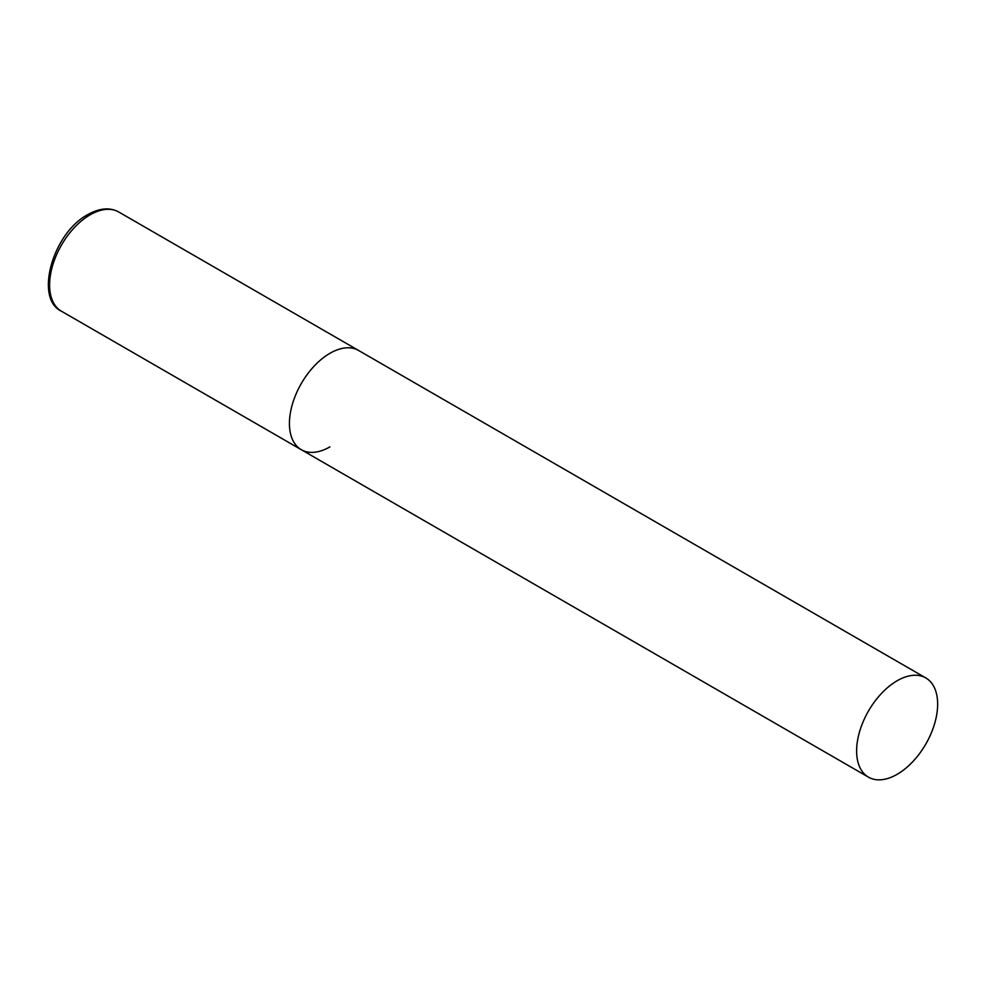 <?xml version="1.0" encoding="UTF-8"?>
<svg xmlns="http://www.w3.org/2000/svg" width="987" height="987" viewBox="0 0 987 987"><rect width="100%" height="100%" fill="white"/><g stroke="black" fill="none" stroke-linecap="round" stroke-linejoin="round"><path stroke-width="1.48" d="M329.942 446.864A57.295 33.077 -60 0 1 301.294 449.702A57.295 33.077 -60 0 1 292.522 403.794A57.295 33.077 -60 0 1 329.942 353.297A57.295 33.077 -60 0 1 358.589 350.459A57.295 33.077 120 0 0 314.446 365.807A57.295 33.077 120 0 0 289.438 423.472A57.295 33.077 120 0 0 301.294 449.702L61.465 311.226A57.295 33.077 -60 0 1 52.681 265.318A57.295 33.077 -60 0 1 90.113 214.833A57.295 33.077 -60 0 1 118.748 211.995C109.89 207.159 99.588 208.023 87.818 214.598C52.792 232.907 34.15 298.716 61.465 311.226M937.65 704.15A57.295 33.077 120 0 0 925.781 677.921A57.295 33.077 120 0 0 881.638 693.281A57.295 33.077 120 0 0 856.617 750.934A57.295 33.077 120 0 0 868.486 777.164A57.295 33.077 120 0 0 912.642 761.816A57.295 33.077 120 0 0 937.65 704.15M925.781 677.921L118.748 211.995M301.294 449.702L868.486 777.164"/></g></svg>
